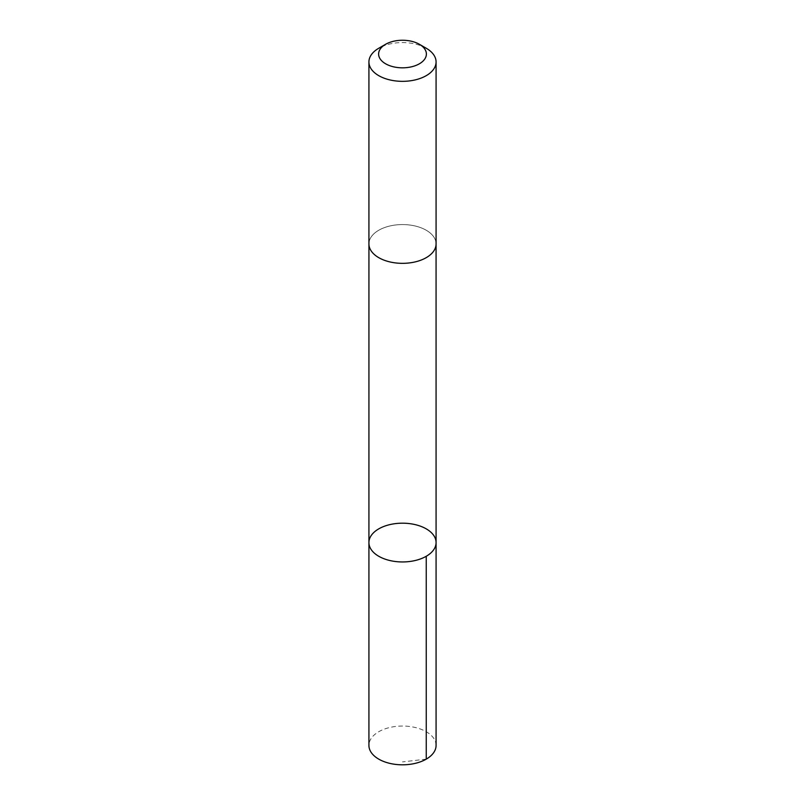 <?xml version="1.0" encoding="UTF-8"?>
<svg xmlns="http://www.w3.org/2000/svg" width="805" height="805" viewBox="0 0 805 805"><rect width="100%" height="100%" fill="white"/><g stroke="black" fill="none" stroke-linecap="round" stroke-linejoin="round"><path stroke-width="0.6" stroke-dasharray="4.03 3.02" d="M436.079 745.43A33.579 19.39 0 0 0 399.763 726.11A33.579 19.39 0 0 0 368.921 745.43M399.763 224.635A33.569 19.38 0 0 0 368.932 243.955A33.569 19.38 0 0 0 405.237 263.275A33.569 19.38 0 0 0 436.069 243.955A33.569 19.38 0 0 0 399.763 224.635M368.921 542.57A33.579 19.38 180 0 1 399.763 523.25A33.579 19.38 180 0 1 436.079 542.57M436.069 244.338L436.069 243.955A33.579 19.39 0 0 0 402.5 224.565A33.579 19.39 0 0 0 368.921 243.955L368.932 244.338M426.248 48.25A33.579 19.39 0 0 0 378.752 48.25M426.248 759.135L402.5 761.902"/><path stroke-width="1.21" d="M399.763 523.25A33.579 19.38 180 0 1 436.079 542.57A33.579 19.38 180 0 1 402.5 561.95A33.579 19.38 180 0 1 368.921 542.57A33.579 19.38 180 0 1 399.763 523.25M368.921 745.43A33.579 19.39 0 0 0 405.237 764.75A33.579 19.39 0 0 0 436.079 745.43L436.079 542.57A33.579 19.38 180 0 1 402.5 561.95A33.579 19.38 180 0 1 368.921 542.57L368.921 745.43M385.615 44.285L378.752 48.25A33.579 19.39 0 0 0 368.921 61.955L368.921 243.955A33.579 19.39 0 0 0 405.237 263.275A33.579 19.39 0 0 0 436.079 243.955L436.079 61.955A33.579 19.39 0 0 0 426.248 48.25L419.385 44.285A23.888 13.786 0 0 0 385.615 44.285A23.888 13.786 0 0 0 380.825 59.832A23.888 13.786 0 0 0 404.442 67.781A23.888 13.786 0 0 0 424.919 58.795A23.888 13.786 0 0 0 419.385 44.285M368.921 61.955A33.579 19.39 0 0 0 405.237 81.275A33.579 19.39 0 0 0 436.079 61.955M426.237 556.275L426.248 759.135M368.932 244.338L368.921 542.57M436.069 244.338L436.079 542.57"/></g></svg>
